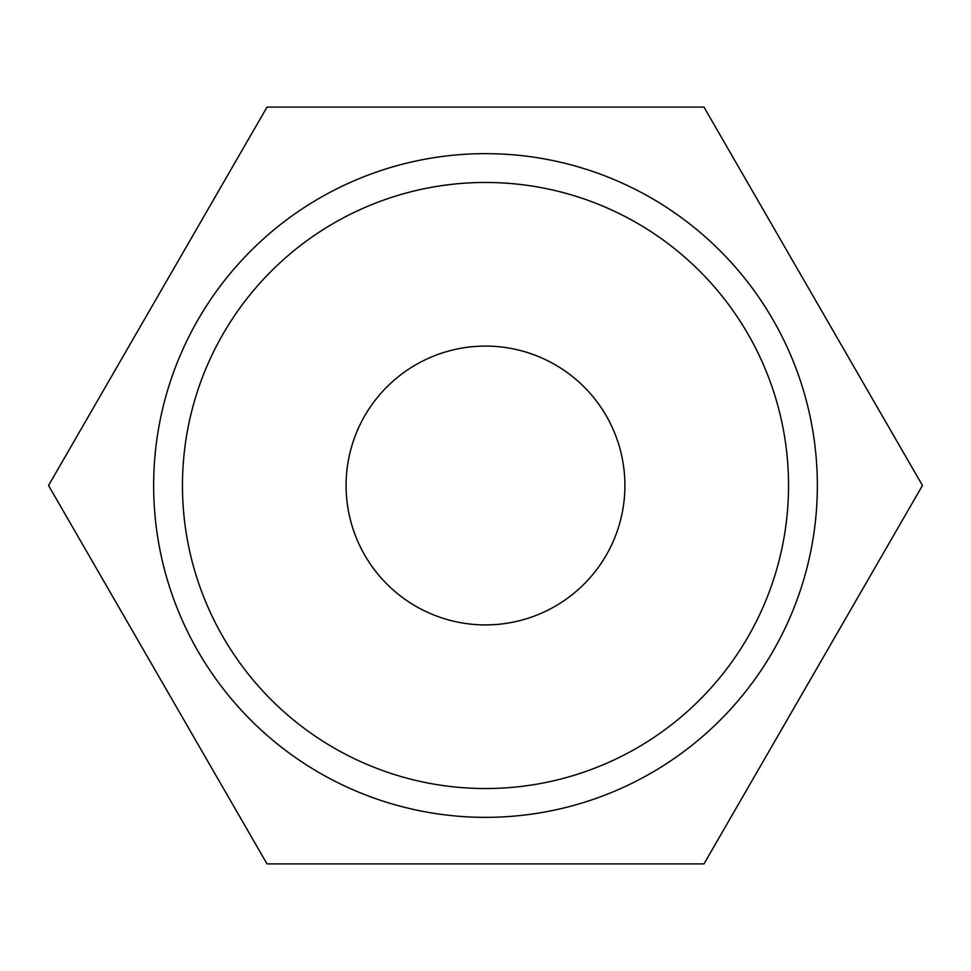 <?xml version="1.0" encoding="UTF-8"?>
<svg xmlns="http://www.w3.org/2000/svg" width="971" height="971" viewBox="0 0 971 971"><rect width="100%" height="100%" fill="white"/><g stroke="black" fill="none" stroke-linecap="round" stroke-linejoin="round"><path stroke-width="1.46" d="M153.649 485.5A331.851 331.851 0 0 0 485.5 817.351A331.851 331.851 0 0 0 817.351 485.5A331.851 331.851 0 0 0 485.5 153.649A331.851 331.851 0 0 0 153.649 485.5M182.463 485.5A303.037 303.037 0 0 0 485.5 788.537A303.037 303.037 0 0 0 788.537 485.5A303.037 303.037 0 0 0 485.5 182.463A303.037 303.037 0 0 0 182.463 485.5M346.089 485.5A139.411 139.411 0 0 1 485.5 346.089A139.411 139.411 0 0 1 624.911 485.5A139.411 139.411 0 0 1 485.5 624.911A139.411 139.411 0 0 1 346.089 485.5M48.55 485.5L267.025 863.911L703.975 863.911L922.45 485.5L703.975 107.089L267.025 107.089L48.55 485.5"/></g></svg>
